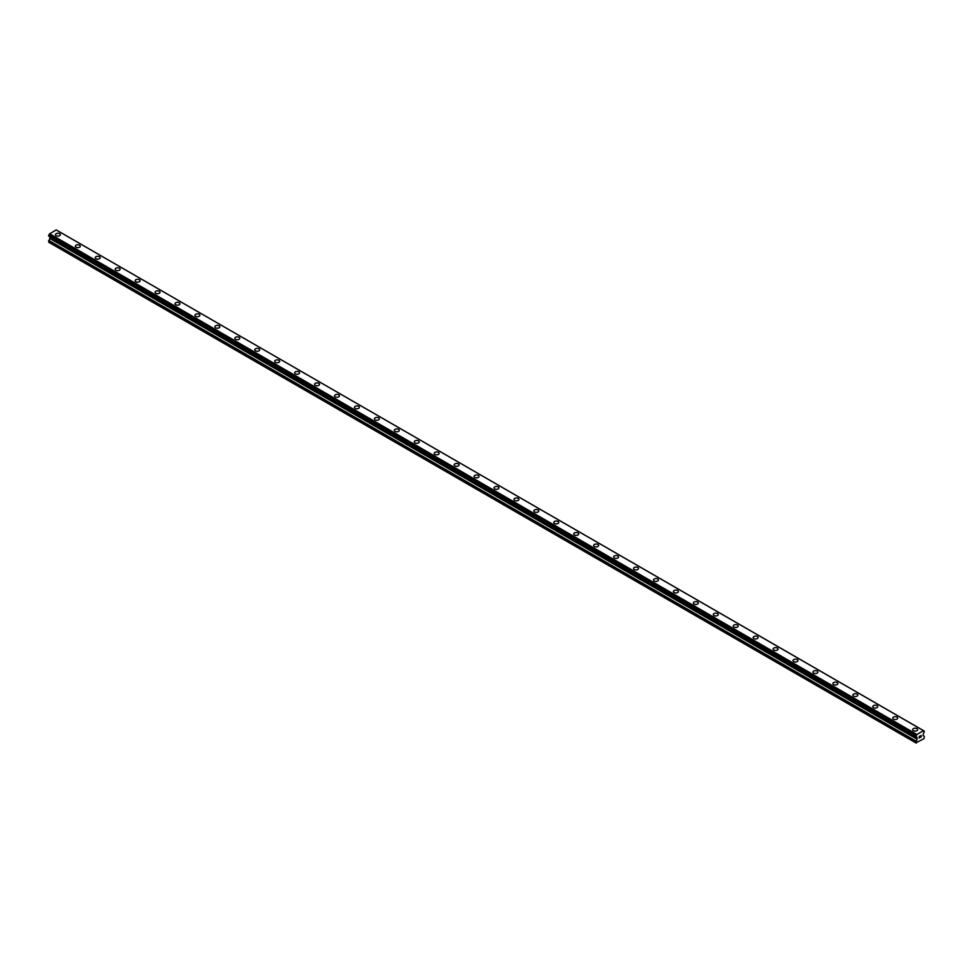 <?xml version="1.0" encoding="UTF-8"?>
<svg xmlns="http://www.w3.org/2000/svg" width="973" height="973" viewBox="0 0 973 973"><rect width="100%" height="100%" fill="white"/><g stroke="black" fill="none" stroke-linecap="round" stroke-linejoin="round"><path stroke-width="1.46" d="M55.4 234.7A2.469 1.423 180 0 1 56.92 233.386A2.469 1.423 180 0 1 59.621 233.69A2.469 1.423 180 0 1 60.338 234.7A2.469 1.423 180 0 1 58.818 236.013A2.469 1.423 180 0 1 56.13 235.709A2.469 1.423 180 0 1 55.4 234.7A2.469 1.423 180 0 1 56.92 233.386A2.469 1.423 180 0 1 59.621 233.69A2.469 1.423 180 0 1 60.338 234.7M75.335 246.205A2.469 1.423 180 0 1 76.867 244.892A2.469 1.423 180 0 1 79.555 245.196A2.469 1.423 180 0 1 80.273 246.218A2.469 1.423 180 0 1 78.752 247.519A2.469 1.423 180 0 1 76.064 247.215A2.469 1.423 180 0 1 75.335 246.205A2.469 1.423 180 0 1 76.867 244.892A2.469 1.423 180 0 1 79.555 245.208A2.469 1.423 180 0 1 80.273 246.205M95.281 257.723A2.469 1.423 180 0 1 96.801 256.398A2.469 1.423 180 0 1 99.489 256.714A2.469 1.423 180 0 1 100.207 257.723A2.469 1.423 180 0 1 98.687 259.037A2.469 1.423 180 0 1 95.999 258.721A2.469 1.423 180 0 1 95.281 257.723A2.469 1.423 180 0 1 96.801 256.41A2.469 1.423 180 0 1 99.489 256.714A2.469 1.423 180 0 1 100.207 257.723M115.215 269.229A2.469 1.423 180 0 1 116.736 267.916A2.469 1.423 180 0 1 119.424 268.22A2.469 1.423 180 0 1 120.141 269.229A2.469 1.423 180 0 1 118.621 270.543A2.469 1.423 180 0 1 115.933 270.239A2.469 1.423 180 0 1 115.215 269.229A2.469 1.423 180 0 1 116.736 267.916A2.469 1.423 180 0 1 119.424 268.22A2.469 1.423 180 0 1 120.141 269.229M135.15 280.747A2.469 1.423 180 0 1 136.67 279.421A2.469 1.423 180 0 1 139.358 279.738A2.469 1.423 180 0 1 140.088 280.747M139.358 279.738A2.469 1.423 180 0 1 140.088 280.735A2.469 1.423 180 0 1 138.555 282.061A2.469 1.423 180 0 1 135.867 281.744A2.469 1.423 180 0 1 135.15 280.735A2.469 1.423 180 0 1 136.67 279.421A2.469 1.423 180 0 1 139.358 279.738M155.084 292.253A2.469 1.423 180 0 1 156.604 290.939A2.469 1.423 180 0 1 159.292 291.243A2.469 1.423 180 0 1 160.022 292.253A2.469 1.423 180 0 1 158.502 293.566A2.469 1.423 180 0 1 155.802 293.262A2.469 1.423 180 0 1 155.084 292.253A2.469 1.423 180 0 1 156.604 290.939A2.469 1.423 180 0 1 159.292 291.243A2.469 1.423 180 0 1 160.022 292.253M175.018 303.758A2.469 1.423 180 0 1 176.539 302.445A2.469 1.423 180 0 1 179.227 302.749A2.469 1.423 180 0 1 179.956 303.758A2.469 1.423 180 0 1 178.436 305.072A2.469 1.423 180 0 1 175.748 304.768A2.469 1.423 180 0 1 175.018 303.758A2.469 1.423 180 0 1 176.539 302.445A2.469 1.423 180 0 1 179.227 302.749A2.469 1.423 180 0 1 179.956 303.758M194.953 315.264A2.469 1.423 180 0 1 196.485 313.951A2.469 1.423 180 0 1 199.173 314.267A2.469 1.423 180 0 1 199.891 315.276A2.469 1.423 180 0 1 198.37 316.59A2.469 1.423 180 0 1 195.682 316.274A2.469 1.423 180 0 1 194.953 315.264A2.469 1.423 180 0 1 196.485 313.951A2.469 1.423 180 0 1 199.173 314.267A2.469 1.423 180 0 1 199.891 315.264M214.899 326.782A2.469 1.423 180 0 1 216.42 325.469A2.469 1.423 180 0 1 219.107 325.773A2.469 1.423 180 0 1 219.825 326.782A2.469 1.423 180 0 1 218.305 328.096A2.469 1.423 180 0 1 215.617 327.792A2.469 1.423 180 0 1 214.899 326.782A2.469 1.423 180 0 1 216.42 325.469A2.469 1.423 180 0 1 219.107 325.773A2.469 1.423 180 0 1 219.825 326.782M234.834 338.288A2.469 1.423 180 0 1 236.354 336.974A2.469 1.423 180 0 1 239.042 337.278A2.469 1.423 180 0 1 239.759 338.288A2.469 1.423 180 0 1 238.239 339.601A2.469 1.423 180 0 1 235.551 339.297A2.469 1.423 180 0 1 234.834 338.288A2.469 1.423 180 0 1 236.354 336.974A2.469 1.423 180 0 1 239.042 337.29A2.469 1.423 180 0 1 239.759 338.288M254.768 349.806A2.469 1.423 180 0 1 256.288 348.48A2.469 1.423 180 0 1 258.976 348.796A2.469 1.423 180 0 1 259.706 349.806A2.469 1.423 180 0 1 258.173 351.119A2.469 1.423 180 0 1 255.485 350.803A2.469 1.423 180 0 1 254.768 349.806A2.469 1.423 180 0 1 256.288 348.492A2.469 1.423 180 0 1 258.976 348.796A2.469 1.423 180 0 1 259.706 349.806M274.702 361.311A2.469 1.423 180 0 1 276.223 359.998A2.469 1.423 180 0 1 278.91 360.302A2.469 1.423 180 0 1 279.64 361.311A2.469 1.423 180 0 1 278.108 362.625A2.469 1.423 180 0 1 275.42 362.321A2.469 1.423 180 0 1 274.702 361.311A2.469 1.423 180 0 1 276.223 359.998A2.469 1.423 180 0 1 278.91 360.302A2.469 1.423 180 0 1 279.64 361.311M294.637 372.817A2.469 1.423 180 0 1 296.157 371.504A2.469 1.423 180 0 1 298.845 371.808A2.469 1.423 180 0 1 299.575 372.817A2.469 1.423 180 0 1 298.054 374.131A2.469 1.423 180 0 1 295.366 373.827A2.469 1.423 180 0 1 294.637 372.817A2.469 1.423 180 0 1 296.157 371.504A2.469 1.423 180 0 1 298.845 371.82A2.469 1.423 180 0 1 299.575 372.817M314.571 384.335A2.469 1.423 180 0 1 316.103 383.009A2.469 1.423 180 0 1 318.791 383.326A2.469 1.423 180 0 1 319.509 384.335A2.469 1.423 180 0 1 317.989 385.649A2.469 1.423 180 0 1 315.301 385.332A2.469 1.423 180 0 1 314.571 384.335A2.469 1.423 180 0 1 316.103 383.021A2.469 1.423 180 0 1 318.791 383.326A2.469 1.423 180 0 1 319.509 384.335M334.505 395.841A2.469 1.423 180 0 1 336.038 394.527A2.469 1.423 180 0 1 338.726 394.831A2.469 1.423 180 0 1 339.443 395.841A2.469 1.423 180 0 1 337.923 397.154A2.469 1.423 180 0 1 335.235 396.85A2.469 1.423 180 0 1 334.505 395.841A2.469 1.423 180 0 1 336.038 394.527A2.469 1.423 180 0 1 338.726 394.831A2.469 1.423 180 0 1 339.443 395.841M354.452 407.359A2.469 1.423 180 0 1 355.972 406.033A2.469 1.423 180 0 1 358.66 406.349A2.469 1.423 180 0 1 359.378 407.359M358.66 406.337A2.469 1.423 180 0 1 359.378 407.346A2.469 1.423 180 0 1 357.857 408.66A2.469 1.423 180 0 1 355.169 408.356A2.469 1.423 180 0 1 354.452 407.346A2.469 1.423 180 0 1 355.972 406.033A2.469 1.423 180 0 1 358.66 406.337M374.386 418.864A2.469 1.423 180 0 1 375.906 417.539A2.469 1.423 180 0 1 378.594 417.855A2.469 1.423 180 0 1 379.312 418.864A2.469 1.423 180 0 1 377.792 420.178A2.469 1.423 180 0 1 375.104 419.862A2.469 1.423 180 0 1 374.386 418.864A2.469 1.423 180 0 1 375.906 417.551A2.469 1.423 180 0 1 378.594 417.855A2.469 1.423 180 0 1 379.312 418.864M394.32 430.37A2.469 1.423 180 0 1 395.841 429.057A2.469 1.423 180 0 1 398.529 429.361A2.469 1.423 180 0 1 399.258 430.37A2.469 1.423 180 0 1 397.726 431.684A2.469 1.423 180 0 1 395.038 431.38A2.469 1.423 180 0 1 394.32 430.37A2.469 1.423 180 0 1 395.841 429.057A2.469 1.423 180 0 1 398.529 429.361A2.469 1.423 180 0 1 399.258 430.37M414.255 441.876A2.469 1.423 180 0 1 415.775 440.562A2.469 1.423 180 0 1 418.463 440.878A2.469 1.423 180 0 1 419.193 441.888A2.469 1.423 180 0 1 417.672 443.202A2.469 1.423 180 0 1 414.985 442.885A2.469 1.423 180 0 1 414.255 441.876A2.469 1.423 180 0 1 415.775 440.562A2.469 1.423 180 0 1 418.463 440.878A2.469 1.423 180 0 1 419.193 441.876M434.189 453.394A2.469 1.423 180 0 1 435.709 452.08A2.469 1.423 180 0 1 438.409 452.384A2.469 1.423 180 0 1 439.127 453.394A2.469 1.423 180 0 1 437.607 454.707A2.469 1.423 180 0 1 434.919 454.403A2.469 1.423 180 0 1 434.189 453.394A2.469 1.423 180 0 1 435.709 452.08A2.469 1.423 180 0 1 438.409 452.384A2.469 1.423 180 0 1 439.127 453.394M454.123 464.899A2.469 1.423 180 0 1 455.656 463.586A2.469 1.423 180 0 1 458.344 463.89A2.469 1.423 180 0 1 459.061 464.899A2.469 1.423 180 0 1 457.541 466.213A2.469 1.423 180 0 1 454.853 465.909A2.469 1.423 180 0 1 454.123 464.899A2.469 1.423 180 0 1 455.656 463.586A2.469 1.423 180 0 1 458.344 463.902A2.469 1.423 180 0 1 459.061 464.899M474.07 476.405A2.469 1.423 180 0 1 475.59 475.092A2.469 1.423 180 0 1 478.278 475.408A2.469 1.423 180 0 1 478.996 476.417A2.469 1.423 180 0 1 477.475 477.731A2.469 1.423 180 0 1 474.788 477.415A2.469 1.423 180 0 1 474.07 476.405A2.469 1.423 180 0 1 475.59 475.092A2.469 1.423 180 0 1 478.278 475.408A2.469 1.423 180 0 1 478.996 476.405M494.004 487.923A2.469 1.423 180 0 1 495.525 486.609A2.469 1.423 180 0 1 498.212 486.914A2.469 1.423 180 0 1 498.93 487.923A2.469 1.423 180 0 1 497.41 489.237A2.469 1.423 180 0 1 494.722 488.933A2.469 1.423 180 0 1 494.004 487.923A2.469 1.423 180 0 1 495.525 486.609A2.469 1.423 180 0 1 498.212 486.914A2.469 1.423 180 0 1 498.93 487.923M513.939 499.429A2.469 1.423 180 0 1 515.459 498.115A2.469 1.423 180 0 1 518.147 498.419A2.469 1.423 180 0 1 518.877 499.429A2.469 1.423 180 0 1 517.344 500.742A2.469 1.423 180 0 1 514.656 500.438A2.469 1.423 180 0 1 513.939 499.429A2.469 1.423 180 0 1 515.459 498.115A2.469 1.423 180 0 1 518.147 498.431A2.469 1.423 180 0 1 518.877 499.429M533.873 510.947A2.469 1.423 180 0 1 535.393 509.621A2.469 1.423 180 0 1 538.081 509.937A2.469 1.423 180 0 1 538.811 510.947A2.469 1.423 180 0 1 537.291 512.26A2.469 1.423 180 0 1 534.591 511.944A2.469 1.423 180 0 1 533.873 510.947A2.469 1.423 180 0 1 535.393 509.633A2.469 1.423 180 0 1 538.081 509.937A2.469 1.423 180 0 1 538.811 510.947M553.807 522.452A2.469 1.423 180 0 1 555.328 521.139A2.469 1.423 180 0 1 558.016 521.443A2.469 1.423 180 0 1 558.745 522.452A2.469 1.423 180 0 1 557.225 523.766A2.469 1.423 180 0 1 554.537 523.462A2.469 1.423 180 0 1 553.807 522.452A2.469 1.423 180 0 1 555.328 521.139A2.469 1.423 180 0 1 558.016 521.443A2.469 1.423 180 0 1 558.745 522.452M573.742 533.958A2.469 1.423 180 0 1 575.274 532.645A2.469 1.423 180 0 1 577.962 532.949A2.469 1.423 180 0 1 578.68 533.958A2.469 1.423 180 0 1 577.159 535.272A2.469 1.423 180 0 1 574.471 534.968A2.469 1.423 180 0 1 573.742 533.958A2.469 1.423 180 0 1 575.274 532.645A2.469 1.423 180 0 1 577.962 532.961A2.469 1.423 180 0 1 578.68 533.958M593.688 545.476A2.469 1.423 180 0 1 595.208 544.15A2.469 1.423 180 0 1 597.896 544.466A2.469 1.423 180 0 1 598.614 545.476A2.469 1.423 180 0 1 597.094 546.79A2.469 1.423 180 0 1 594.406 546.473A2.469 1.423 180 0 1 593.688 545.476A2.469 1.423 180 0 1 595.208 544.162A2.469 1.423 180 0 1 597.896 544.466A2.469 1.423 180 0 1 598.614 545.476M613.622 556.982A2.469 1.423 180 0 1 615.143 555.668A2.469 1.423 180 0 1 617.831 555.972A2.469 1.423 180 0 1 618.548 556.982A2.469 1.423 180 0 1 617.028 558.295A2.469 1.423 180 0 1 614.34 557.991A2.469 1.423 180 0 1 613.622 556.982A2.469 1.423 180 0 1 615.143 555.668A2.469 1.423 180 0 1 617.831 555.972A2.469 1.423 180 0 1 618.548 556.982M633.557 568.487A2.469 1.423 180 0 1 635.077 567.174A2.469 1.423 180 0 1 637.765 567.49A2.469 1.423 180 0 1 638.495 568.5A2.469 1.423 180 0 1 636.962 569.813A2.469 1.423 180 0 1 634.274 569.497A2.469 1.423 180 0 1 633.557 568.487A2.469 1.423 180 0 1 635.077 567.174A2.469 1.423 180 0 1 637.765 567.49A2.469 1.423 180 0 1 638.495 568.487M653.491 580.005A2.469 1.423 180 0 1 655.011 578.68A2.469 1.423 180 0 1 657.699 578.996A2.469 1.423 180 0 1 658.429 580.005A2.469 1.423 180 0 1 656.897 581.319A2.469 1.423 180 0 1 654.209 581.003A2.469 1.423 180 0 1 653.491 580.005A2.469 1.423 180 0 1 655.011 578.692A2.469 1.423 180 0 1 657.699 578.996A2.469 1.423 180 0 1 658.429 580.005M673.425 591.511A2.469 1.423 180 0 1 674.946 590.197A2.469 1.423 180 0 1 677.634 590.502A2.469 1.423 180 0 1 678.363 591.511A2.469 1.423 180 0 1 676.843 592.825A2.469 1.423 180 0 1 674.155 592.521A2.469 1.423 180 0 1 673.425 591.511A2.469 1.423 180 0 1 674.946 590.197A2.469 1.423 180 0 1 677.634 590.502A2.469 1.423 180 0 1 678.363 591.511M693.36 603.017A2.469 1.423 180 0 1 694.892 601.703A2.469 1.423 180 0 1 697.58 602.019A2.469 1.423 180 0 1 698.298 603.029A2.469 1.423 180 0 1 696.777 604.342A2.469 1.423 180 0 1 694.09 604.026A2.469 1.423 180 0 1 693.36 603.017A2.469 1.423 180 0 1 694.892 601.703A2.469 1.423 180 0 1 697.58 602.019A2.469 1.423 180 0 1 698.298 603.017M713.294 614.535A2.469 1.423 180 0 1 714.827 613.221A2.469 1.423 180 0 1 717.515 613.525A2.469 1.423 180 0 1 718.232 614.535A2.469 1.423 180 0 1 716.712 615.848A2.469 1.423 180 0 1 714.024 615.544A2.469 1.423 180 0 1 713.294 614.535A2.469 1.423 180 0 1 714.827 613.221A2.469 1.423 180 0 1 717.515 613.525A2.469 1.423 180 0 1 718.232 614.535M733.241 626.04A2.469 1.423 180 0 1 734.761 624.727A2.469 1.423 180 0 1 737.449 625.031A2.469 1.423 180 0 1 738.166 626.04A2.469 1.423 180 0 1 736.646 627.354A2.469 1.423 180 0 1 733.958 627.05A2.469 1.423 180 0 1 733.241 626.04A2.469 1.423 180 0 1 734.761 624.727A2.469 1.423 180 0 1 737.449 625.043A2.469 1.423 180 0 1 738.166 626.04M753.175 637.546A2.469 1.423 180 0 1 754.695 636.233A2.469 1.423 180 0 1 757.383 636.549A2.469 1.423 180 0 1 758.101 637.558A2.469 1.423 180 0 1 756.58 638.872A2.469 1.423 180 0 1 753.893 638.556A2.469 1.423 180 0 1 753.175 637.546A2.469 1.423 180 0 1 754.695 636.245A2.469 1.423 180 0 1 757.383 636.549A2.469 1.423 180 0 1 758.101 637.546M773.109 649.064A2.469 1.423 180 0 1 774.63 647.75A2.469 1.423 180 0 1 777.318 648.054A2.469 1.423 180 0 1 778.047 649.064A2.469 1.423 180 0 1 776.515 650.378A2.469 1.423 180 0 1 773.827 650.073A2.469 1.423 180 0 1 773.109 649.064A2.469 1.423 180 0 1 774.63 647.75A2.469 1.423 180 0 1 777.318 648.054A2.469 1.423 180 0 1 778.047 649.064M793.044 660.57A2.469 1.423 180 0 1 794.564 659.256A2.469 1.423 180 0 1 797.252 659.56A2.469 1.423 180 0 1 797.982 660.57A2.469 1.423 180 0 1 796.461 661.883A2.469 1.423 180 0 1 793.773 661.579A2.469 1.423 180 0 1 793.044 660.57A2.469 1.423 180 0 1 794.564 659.256A2.469 1.423 180 0 1 797.252 659.572A2.469 1.423 180 0 1 797.982 660.57M812.978 672.088A2.469 1.423 180 0 1 814.498 670.762A2.469 1.423 180 0 1 817.198 671.078A2.469 1.423 180 0 1 817.916 672.088A2.469 1.423 180 0 1 816.396 673.401A2.469 1.423 180 0 1 813.708 673.085A2.469 1.423 180 0 1 812.978 672.088A2.469 1.423 180 0 1 814.498 670.774A2.469 1.423 180 0 1 817.198 671.078A2.469 1.423 180 0 1 817.916 672.088M832.912 683.593A2.469 1.423 180 0 1 834.445 682.28A2.469 1.423 180 0 1 837.133 682.584A2.469 1.423 180 0 1 837.85 683.593A2.469 1.423 180 0 1 836.33 684.907A2.469 1.423 180 0 1 833.642 684.603A2.469 1.423 180 0 1 832.912 683.593A2.469 1.423 180 0 1 834.445 682.28A2.469 1.423 180 0 1 837.133 682.584A2.469 1.423 180 0 1 837.85 683.593M852.859 695.099A2.469 1.423 180 0 1 854.379 693.785A2.469 1.423 180 0 1 857.067 694.09A2.469 1.423 180 0 1 857.785 695.111A2.469 1.423 180 0 1 856.264 696.413A2.469 1.423 180 0 1 853.576 696.109A2.469 1.423 180 0 1 852.859 695.099A2.469 1.423 180 0 1 854.379 693.785A2.469 1.423 180 0 1 857.067 694.102A2.469 1.423 180 0 1 857.785 695.099M872.793 706.617A2.469 1.423 180 0 1 874.313 705.291A2.469 1.423 180 0 1 877.001 705.607A2.469 1.423 180 0 1 877.719 706.617A2.469 1.423 180 0 1 876.199 707.93A2.469 1.423 180 0 1 873.511 707.614A2.469 1.423 180 0 1 872.793 706.617A2.469 1.423 180 0 1 874.313 705.303A2.469 1.423 180 0 1 877.001 705.607A2.469 1.423 180 0 1 877.719 706.617M892.728 718.123A2.469 1.423 180 0 1 894.248 716.809A2.469 1.423 180 0 1 896.936 717.113A2.469 1.423 180 0 1 897.665 718.123A2.469 1.423 180 0 1 896.133 719.436A2.469 1.423 180 0 1 893.445 719.132A2.469 1.423 180 0 1 892.728 718.123A2.469 1.423 180 0 1 894.248 716.809A2.469 1.423 180 0 1 896.936 717.113A2.469 1.423 180 0 1 897.665 718.123M912.662 729.628A2.469 1.423 180 0 1 914.182 728.315A2.469 1.423 180 0 1 916.87 728.631A2.469 1.423 180 0 1 917.6 729.641A2.469 1.423 180 0 1 916.08 730.954A2.469 1.423 180 0 1 913.379 730.638A2.469 1.423 180 0 1 912.662 729.628A2.469 1.423 180 0 1 914.182 728.315A2.469 1.423 180 0 1 916.87 728.631A2.469 1.423 180 0 1 917.6 729.628M919.144 736.537L919.874 736.111L919.144 736.537M919.144 737.948L919.874 737.534L919.144 737.948M919.047 738.118L919.874 736.002M920.434 736.087L921.2 735.393M920.993 736.306L920.555 737.133L920.993 736.306M920.555 737.133L921.334 736.695L920.555 737.133M920.349 737.364L921.334 736.804L920.361 737.364L921.163 735.588M916.007 736.756A1.168 0.669 -60 0 1 916.7 737.157L916.007 735.831A1.168 0.669 -60 0 0 916.7 734.639L923.486 730.638A1.168 0.669 -60 0 0 924.216 731.088L924.216 732.024A1.168 0.669 -60 0 0 923.523 733.216L923.085 735.479L924.35 736.5L923.973 738.629L915.873 742.873L917.065 739.2L49.83 238.507L48.65 242.18L916.25 743.08M924.216 731.088L56.288 229.969M917.065 739.2L916.7 737.157M49.854 236.767L49.83 238.507M49.477 236.524L916.724 737.254M915.921 736.756L48.699 236.074L915.921 736.756L48.699 236.074L48.784 235.138A1.168 0.669 -60 0 0 49.477 233.946L56.191 229.92L923.413 730.601M57.079 230.406L924.301 731.088L57.03 230.394M916.809 734.42L49.587 233.727M916.761 734.506L49.538 233.812M916.7 734.639L49.477 233.946M916.761 737.266L49.514 236.573M915.873 742.873L48.65 242.18M916.007 735.831L48.784 235.138M915.921 735.929L48.699 235.235L915.921 735.941M915.873 736.087L48.65 235.393M915.873 736.658L48.65 235.977M917.15 737.631L49.915 236.95M917.15 738.896L49.915 238.215M915.97 741.098L48.735 240.404M915.873 741.39L48.65 240.696"/></g></svg>
